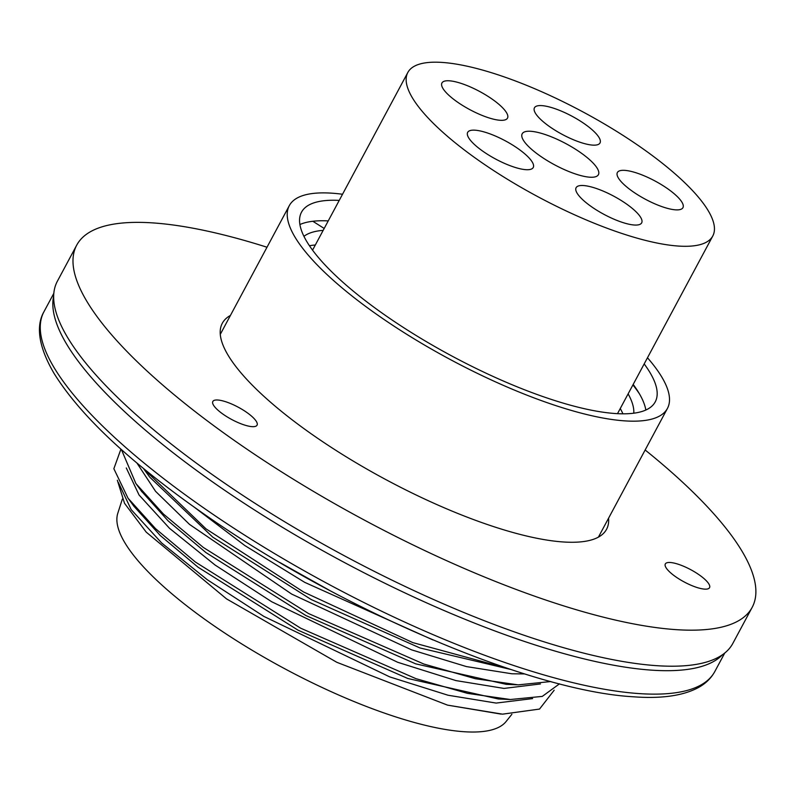 <?xml version="1.0" encoding="UTF-8"?>
<svg xmlns="http://www.w3.org/2000/svg" width="794" height="794" viewBox="0 0 794 794"><rect width="100%" height="100%" fill="white"/><g stroke="black" fill="none" stroke-linecap="round" stroke-linejoin="round"><path stroke-width="1.19" d="M608.581 518.194A217.993 60.493 -151.8 0 1 606.556 529.29A217.993 60.493 -151.8 0 1 379.681 476.251A217.993 60.493 -151.8 0 1 222.31 323.257A217.993 60.493 -151.8 0 1 230.439 315.436M267.002 247.232A383.224 106.346 28.2 0 0 76.7 245.177A383.224 106.346 28.2 0 0 353.35 514.125A383.224 106.346 28.2 0 0 752.166 607.37A383.224 106.346 28.2 0 0 645.145 449.99M683.436 581.555A25.09 6.957 -151.8 0 1 665.322 563.958A25.09 6.957 -151.8 0 1 691.435 570.062A25.09 6.957 -151.8 0 1 709.548 587.659A25.09 6.957 -151.8 0 1 683.436 581.555M230.945 419.083A25.09 6.957 -151.8 0 1 212.832 401.476A25.09 6.957 -151.8 0 1 238.944 407.58A25.09 6.957 -151.8 0 1 257.048 425.187A25.09 6.957 -151.8 0 1 230.945 419.083M76.7 245.177L57.376 281.215A383.224 106.346 28.2 0 0 334.026 550.163A383.224 106.346 28.2 0 0 732.842 643.398L752.166 607.37M121.413 449.603L135.893 483.556L163.425 514.036L203.284 547.413L308.598 613.583L423.798 664.012L475.388 678.721L518.204 684.865L550.758 681.54M149.441 476.708L143.704 468.857L206.053 528.883L303.457 591.917L412.801 642.604L508.041 668.548M432.928 639.924L304.727 582.359L244.77 545.508L195.036 507.763M524.636 673.917L511.862 673.778L466.435 666.583L411.62 649.869L291.686 594.091L189.498 524.387L155.555 491.317L136.965 463.081M117.343 480.241L124.529 503.307L146.215 532.129L226.508 598.865L336.854 662.315L447.518 705.122L502.523 714.163L539.523 709.072L554.172 690.214M120.916 449.156L113.86 468.718L128.032 498.205L155.564 528.685L195.433 562.063L300.747 628.233L415.947 678.662L467.547 693.37L510.353 699.514L542.282 696.398L559.482 683.842M540.476 683.942L504.011 688.428L455.925 680.587L397.675 662.275L271.707 601.753L215.075 565.03L169.519 528.328L139.029 494.96L126.286 467.954M532.625 698.591L496.151 703.077L448.064 695.236L389.824 676.925L263.856 616.402L207.224 579.68L161.658 542.977L131.179 509.609L118.435 482.603M447.518 705.122L501.024 714.094M133.779 506.076L160.269 535.513L198.083 567.224L298.078 630.198L407.788 678.483L498.354 698.978L510.363 699.514M141.322 490.99L168.13 520.874L205.954 552.584L305.938 615.558L415.649 663.834L506.205 684.329L509.123 684.458M149.818 477.224L212.782 537.161L311.288 599.569L419.966 647.954L510.8 669.461M279.637 562.39L329.877 590.567M511.872 714.282L506.106 721.508A220.593 61.217 -151.8 0 1 186.282 605.494A220.593 61.217 -151.8 0 1 117.79 513.301L122.345 499.108M324.18 228.464L312.836 221.268M315.307 245.009A188.585 52.335 28.2 0 0 309.442 245.733M622.913 413.823A188.585 52.335 28.2 0 0 620.263 408.523M632.917 384.931A205.884 57.128 -151.8 0 1 639.537 394.003M628.123 393.874A188.585 52.335 -151.8 0 1 633.781 413.198M303.933 236.334A188.585 52.335 -151.8 0 1 323.168 230.359M328.23 220.911A200.693 55.689 28.2 0 0 299.904 224.543M645.84 410.032A200.693 55.689 28.2 0 0 633.185 384.425M339.227 200.396A200.693 55.689 28.2 0 0 301.502 212.197A200.693 55.689 28.2 0 0 362.699 298.693A200.693 55.689 28.2 0 0 541.329 396.017A200.693 55.689 28.2 0 0 655.239 401.873A200.693 55.689 28.2 0 0 644.182 363.91M220.285 334.353L289.294 205.656A214.539 59.53 -151.8 0 0 399.451 329.679A214.539 59.53 -151.8 0 0 624.144 420.83A214.539 59.53 28.2 0 0 667.436 408.414A214.539 59.53 28.2 0 0 647.477 357.766M342.532 194.252A214.539 59.53 28.2 0 0 332.597 193.23A214.539 59.53 -151.8 0 0 289.294 205.656M677.858 246.021A173.013 48.007 28.2 0 0 712.774 236.007A173.013 48.007 28.2 0 0 623.935 135.982A173.013 48.007 28.2 0 0 442.734 62.468A173.013 48.007 28.2 0 0 407.818 72.492A173.013 48.007 28.2 0 0 496.647 172.506A173.013 48.007 28.2 0 0 677.858 246.021M530.908 131.298A43.253 11.999 -151.8 0 1 576.206 149.679A43.253 11.999 -151.8 0 1 598.408 174.68A43.253 11.999 -151.8 0 1 589.684 177.191A43.253 11.999 -151.8 0 1 544.386 158.81A43.253 11.999 -151.8 0 1 522.174 133.809A43.253 11.999 -151.8 0 1 530.908 131.298M449.444 80.809A37.199 10.322 28.2 0 0 441.94 82.963A37.199 10.322 28.2 0 0 461.036 104.471A37.199 10.322 28.2 0 0 499.992 120.271A37.199 10.322 28.2 0 0 507.505 118.117A37.199 10.322 28.2 0 0 488.409 96.62A37.199 10.322 28.2 0 0 449.444 80.809M475.189 130.196A37.199 10.322 28.2 0 0 467.676 132.35A37.199 10.322 28.2 0 0 486.782 153.857A37.199 10.322 28.2 0 0 525.737 169.668A37.199 10.322 28.2 0 0 533.24 167.504A37.199 10.322 28.2 0 0 514.145 146.007A37.199 10.322 28.2 0 0 475.189 130.196M583.61 185.548A37.199 10.322 28.2 0 0 576.107 187.702A37.199 10.322 28.2 0 0 595.202 209.209A37.199 10.322 28.2 0 0 634.168 225.01A37.199 10.322 28.2 0 0 641.671 222.856A37.199 10.322 28.2 0 0 622.575 201.358A37.199 10.322 28.2 0 0 583.61 185.548M624.878 170.373A37.199 10.322 28.2 0 0 617.375 172.526A37.199 10.322 28.2 0 0 636.47 194.024A37.199 10.322 28.2 0 0 675.436 209.834A37.199 10.322 28.2 0 0 682.939 207.681A37.199 10.322 28.2 0 0 663.844 186.173A37.199 10.322 28.2 0 0 624.878 170.373M541.965 105.632A37.199 10.322 28.2 0 0 534.451 107.785A37.199 10.322 28.2 0 0 553.557 129.293A37.199 10.322 28.2 0 0 592.513 145.103A37.199 10.322 28.2 0 0 600.016 142.95A37.199 10.322 28.2 0 0 580.92 121.442A37.199 10.322 28.2 0 0 541.965 105.632M53.664 296.023A380.624 105.622 28.2 0 0 263.985 515.981A380.624 105.622 28.2 0 0 650.604 670.076A380.624 105.622 28.2 0 0 722.56 654.683M714.848 671.476C711.226 678.106 705.816 683.426 698.611 687.435C683.148 695.812 661.223 698.919 632.828 696.745C531.791 691.008 343.147 610.834 208.127 516.904C132.4 464.49 81.107 416.761 54.24 373.706C36.445 343.504 36.99 323.704 43.948 311.744A380.624 105.622 28.2 0 0 239.381 531.781A380.624 105.622 28.2 0 0 638.029 693.519A380.624 105.622 28.2 0 0 714.848 671.476L724.724 653.065M43.948 311.744L53.823 293.333M134.146 506.572L128.032 498.205M142.007 491.933L136.598 484.519M507.852 684.398L516.894 684.805M598.428 537.111L667.436 408.414M617.504 413.664L712.774 236.007M312.558 250.15L407.818 72.492"/></g></svg>
